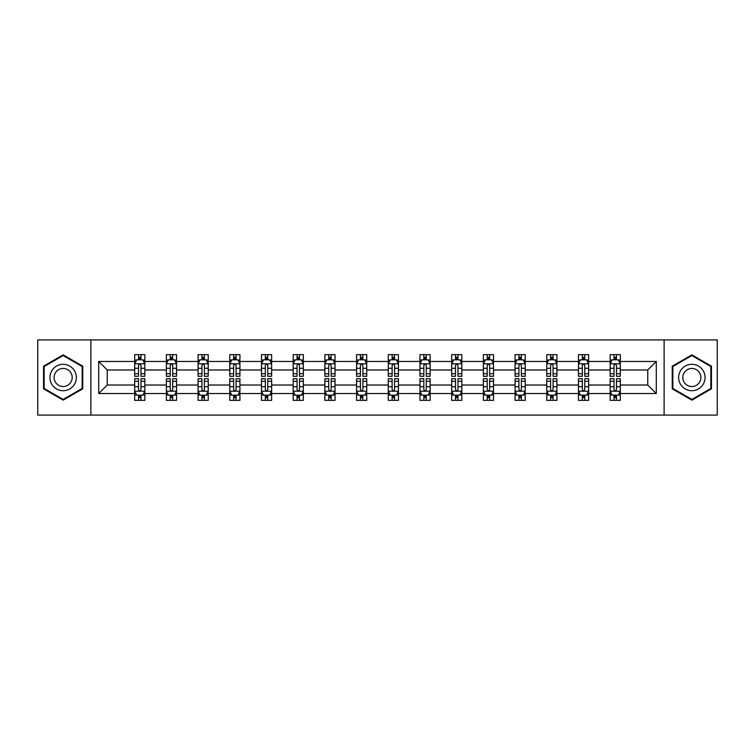 <?xml version="1.0" encoding="UTF-8"?>
<svg xmlns="http://www.w3.org/2000/svg" width="755" height="755" viewBox="0 0 755 755"><rect width="100%" height="100%" fill="white"/><g stroke="black" fill="none" stroke-linecap="round" stroke-linejoin="round"><path stroke-width="1.13" d="M664.117 415.09L717.25 415.09L717.25 339.91L664.117 339.91L664.117 415.09L90.883 415.09L90.883 339.91L37.75 339.91L37.75 415.09L90.883 415.09M620.327 393.553L620.327 385.022L647.752 385.022L656.293 393.553L620.327 393.553L620.327 400.358L616.467 400.358L616.467 395.176M664.117 339.91L90.883 339.91M610.163 393.553L588.626 393.553L588.626 385.022L610.163 385.022L610.163 400.358L620.327 400.358L620.327 394.931L618.411 394.931M588.626 393.553L588.626 400.358L584.766 400.358L584.766 395.176M578.462 393.553L556.926 393.553L556.926 385.022L578.462 385.022L578.462 400.358L588.626 400.358L588.626 394.931L586.71 394.931M556.926 393.553L556.926 400.358L553.066 400.358L553.066 395.176M546.762 393.553L525.225 393.553L525.225 385.022L546.762 385.022L546.762 400.358L556.926 400.358L556.926 394.931L555.019 394.931M525.225 393.553L525.225 400.358L521.365 400.358L521.365 395.176M515.07 393.553L493.525 393.553L493.525 385.022L515.07 385.022L515.07 400.358L525.225 400.358L525.225 394.931L523.319 394.931M493.525 393.553L493.525 400.358L489.665 400.358L489.665 395.176M483.37 393.553L461.824 393.553L461.824 385.022L483.37 385.022L483.37 400.358L493.525 400.358L493.525 394.931L491.618 394.931M461.824 393.553L461.824 400.358L457.964 400.358L457.964 395.176M451.669 393.553L430.133 393.553L430.133 385.022L451.669 385.022L451.669 400.358L461.824 400.358L461.824 394.931L459.918 394.931M430.133 393.553L430.133 400.358L426.264 400.358L426.264 395.176M419.969 393.553L398.432 393.553L398.432 385.022L419.969 385.022L419.969 400.358L430.133 400.358L430.133 394.931L428.217 394.931M398.432 393.553L398.432 400.358L394.572 400.358L394.572 395.176M388.268 393.553L366.732 393.553L366.732 385.022L388.268 385.022L388.268 400.358L398.432 400.358L398.432 394.931L396.517 394.931M366.732 393.553L366.732 400.358L362.872 400.358L362.872 395.176M356.568 393.553L335.031 393.553L335.031 385.022L356.568 385.022L356.568 400.358L366.732 400.358L366.732 394.931L364.816 394.931M335.031 393.553L335.031 400.358L331.171 400.358L331.171 395.176M324.867 393.553L303.331 393.553L303.331 385.022L324.867 385.022L324.867 400.358L335.031 400.358L335.031 394.931L333.125 394.931M303.331 393.553L303.331 400.358L299.471 400.358L299.471 395.176M293.176 393.553L271.63 393.553L271.63 385.022L293.176 385.022L293.176 400.358L303.331 400.358L303.331 394.931L301.424 394.931M271.63 393.553L271.63 400.358L267.77 400.358L267.77 395.176M261.475 393.553L239.93 393.553L239.93 385.022L261.475 385.022L261.475 400.358L271.63 400.358L271.63 394.931L269.724 394.931M239.93 393.553L239.93 400.358L236.07 400.358L236.07 395.176M229.775 393.553L208.238 393.553L208.238 385.022L229.775 385.022L229.775 400.358L239.93 400.358L239.93 394.931L238.023 394.931M208.238 393.553L208.238 400.358L204.379 400.358L204.379 395.176M198.074 393.553L176.538 393.553L176.538 385.022L198.074 385.022L198.074 400.358L208.238 400.358L208.238 394.931L206.323 394.931M176.538 393.553L176.538 400.358L172.678 400.358L172.678 395.176M166.374 393.553L144.837 393.553L144.837 385.022L166.374 385.022L166.374 400.358L176.538 400.358L176.538 394.931L174.622 394.931M144.837 393.553L144.837 400.358L140.977 400.358L140.977 395.176M134.673 393.553L98.707 393.553L98.707 361.447L134.673 361.447L134.673 369.978L107.248 369.978L107.248 385.022L134.673 385.022L134.673 400.358L144.837 400.358L144.837 394.931L142.921 394.931M136.589 360.069L134.673 360.069L134.673 354.642L134.673 361.447M138.533 359.824L138.533 354.642L134.673 354.642L144.837 354.642L144.837 361.447L166.374 361.447L166.374 354.642L176.538 354.642L176.538 361.447L198.074 361.447L198.074 354.642L208.238 354.642L208.238 361.447L229.775 361.447L229.775 354.642L239.93 354.642L239.93 361.447L261.475 361.447L261.475 354.642L271.63 354.642L271.63 361.447L293.176 361.447L293.176 354.642L303.331 354.642L303.331 361.447L324.867 361.447L324.867 354.642L335.031 354.642L335.031 361.447L356.568 361.447L356.568 354.642L366.732 354.642L366.732 361.447L388.268 361.447L388.268 354.642L398.432 354.642L398.432 361.447L419.969 361.447L419.969 354.642L430.133 354.642L430.133 361.447L451.669 361.447L451.669 354.642L461.824 354.642L461.824 361.447L483.37 361.447L483.37 354.642L493.525 354.642L493.525 361.447L515.07 361.447L515.07 354.642L525.225 354.642L525.225 361.447L546.762 361.447L546.762 354.642L556.926 354.642L556.926 361.447L578.462 361.447L578.462 354.642L588.626 354.642L588.626 361.447L610.163 361.447L610.163 354.642L620.327 354.642L620.327 361.447L656.293 361.447L656.293 393.553M610.163 361.447L610.163 369.978L588.626 369.978L588.626 361.447M578.462 361.447L578.462 369.978L556.926 369.978L556.926 361.447M546.762 361.447L546.762 369.978L525.225 369.978L525.225 361.447M515.07 361.447L515.07 369.978L493.525 369.978L493.525 361.447M483.37 361.447L483.37 369.978L461.824 369.978L461.824 361.447M451.669 361.447L451.669 369.978L430.133 369.978L430.133 361.447M419.969 361.447L419.969 369.978L398.432 369.978L398.432 361.447M388.268 361.447L388.268 369.978L366.732 369.978L366.732 361.447M356.568 361.447L356.568 369.978L335.031 369.978L335.031 361.447M324.867 361.447L324.867 369.978L303.331 369.978L303.331 361.447M293.176 361.447L293.176 369.978L271.63 369.978L271.63 361.447M261.475 361.447L261.475 369.978L239.93 369.978L239.93 361.447M229.775 361.447L229.775 369.978L208.238 369.978L208.238 361.447M198.074 361.447L198.074 369.978L176.538 369.978L176.538 361.447M166.374 361.447L166.374 369.978L144.837 369.978L144.837 361.447M98.707 361.447L107.248 369.978M647.752 385.022L647.752 369.978L620.327 369.978L620.327 361.447M614.023 359.72L616.467 359.72M582.322 359.72L584.766 359.72M550.622 359.72L553.066 359.72M518.93 359.72L521.365 359.72M487.23 359.72L489.665 359.72M455.529 359.72L457.964 359.72M423.829 359.72L426.264 359.72M392.128 359.72L394.572 359.72M360.428 359.72L362.872 359.72M328.736 359.72L331.171 359.72M297.036 359.72L299.471 359.72M265.335 359.72L267.77 359.72M233.635 359.72L236.07 359.72M201.934 359.72L204.379 359.72M170.234 359.72L172.678 359.72M138.533 359.72L140.977 359.72M138.533 395.28L140.977 395.28M170.234 395.28L172.678 395.28M201.934 395.28L204.379 395.28M233.635 395.28L236.07 395.28M265.335 395.28L267.77 395.28M297.036 395.28L299.471 395.28M328.736 395.28L331.171 395.28M360.428 395.28L362.872 395.28M392.128 395.28L394.572 395.28M423.829 395.28L426.264 395.28M455.529 395.28L457.964 395.28M487.23 395.28L489.665 395.28M518.93 395.28L521.365 395.28M550.622 395.28L553.066 395.28M582.322 395.28L584.766 395.28M614.023 395.28L616.467 395.28M107.248 385.022L98.707 393.553M656.293 361.447L647.752 369.978M82.757 366.175L63.146 354.859L43.545 366.175L43.545 388.825L63.146 400.141L82.757 388.825L82.757 366.175M672.243 366.175L672.243 388.825L691.854 400.141L711.455 388.825L711.455 366.175L691.854 354.859L672.243 366.175M140.977 357.285L138.533 357.285M134.673 373.734L134.673 376.283L138.533 376.283L138.533 373.734L134.673 373.734L134.673 369.978M144.837 369.978L144.837 376.283L140.977 376.283L140.977 365.411C140.166 363.844 139.354 363.844 138.533 365.411L138.533 373.734M142.921 360.069L144.837 360.069L144.837 354.642L140.977 354.642L140.977 359.824M144.837 363.882L142.808 359.824L136.712 359.824L134.673 363.882M138.533 397.715L140.977 397.715M144.837 381.266L144.837 378.717L140.977 378.717L140.977 381.266L144.837 381.266L144.837 385.022M134.673 385.022L134.673 378.717L138.533 378.717L138.533 389.589C139.345 391.156 140.166 391.156 140.977 389.589L140.977 381.266M136.589 394.931L134.673 394.931L134.673 400.358L138.533 400.358L138.533 395.176M134.673 391.118L136.712 395.176L142.808 395.176L144.837 391.118M172.678 357.285L170.234 357.285M168.289 360.069L166.374 360.069L166.374 354.642L170.234 354.642L170.234 359.824M166.374 373.734L166.374 376.283L170.234 376.283L170.234 373.734L166.374 373.734L166.374 369.978M176.538 369.978L176.538 376.283L172.678 376.283L172.678 365.411C171.866 363.844 171.055 363.844 170.234 365.411L170.234 373.734M174.622 360.069L176.538 360.069L176.538 354.642L172.678 354.642L172.678 359.824M176.538 363.882L174.499 359.824L168.403 359.824L166.374 363.882M204.379 357.285L201.934 357.285M199.981 360.069L198.074 360.069L198.074 354.642L201.934 354.642L201.934 359.824M198.074 373.734L198.074 376.283L201.934 376.283L201.934 373.734L198.074 373.734L198.074 369.978M208.238 369.978L208.238 376.283L204.379 376.283L204.379 365.411C203.557 363.844 202.746 363.844 201.934 365.411L201.934 373.734M206.323 360.069L208.238 360.069L208.238 354.642L204.379 354.642L204.379 359.824M208.238 363.882L206.2 359.824L200.103 359.824L198.074 363.882M170.234 397.715L172.678 397.715M176.538 381.266L176.538 378.717L172.678 378.717L172.678 381.266L176.538 381.266L176.538 385.022M166.374 385.022L166.374 378.717L170.234 378.717L170.234 389.589C171.045 391.156 171.857 391.156 172.678 389.589L172.678 381.266M168.289 394.931L166.374 394.931L166.374 400.358L170.234 400.358L170.234 395.176M166.374 391.118L168.403 395.176L174.499 395.176L176.538 391.118M201.934 397.715L204.379 397.715M208.238 381.266L208.238 378.717L204.379 378.717L204.379 381.266L208.238 381.266L208.238 385.022M198.074 385.022L198.074 378.717L201.934 378.717L201.934 389.589C202.746 391.156 203.557 391.156 204.379 389.589L204.379 381.266M199.981 394.931L198.074 394.931L198.074 400.358L201.934 400.358L201.934 395.176M198.074 391.118L200.103 395.176L206.2 395.176L208.238 391.118M51.708 370.894A13.213 13.213 0 0 0 56.55 388.938A13.213 13.213 0 0 0 74.585 384.106A13.213 13.213 0 0 0 69.753 366.062A13.213 13.213 0 0 0 51.708 370.894M55.323 372.979A9.041 9.041 0 0 0 58.626 385.333A9.041 9.041 0 0 0 70.979 382.021A9.041 9.041 0 0 0 67.667 369.667A9.041 9.041 0 0 0 55.323 372.979M82.153 366.534L82.153 388.466L63.146 399.442L44.149 388.466L44.149 366.534L63.146 355.558L82.153 366.534M680.415 370.894A13.213 13.213 0 0 0 685.247 388.938A13.213 13.213 0 0 0 703.292 384.106A13.213 13.213 0 0 0 698.451 366.062A13.213 13.213 0 0 0 680.415 370.894M684.021 372.979A9.041 9.041 0 0 0 687.333 385.333A9.041 9.041 0 0 0 699.677 382.021A9.041 9.041 0 0 0 696.374 369.667A9.041 9.041 0 0 0 684.021 372.979M710.851 366.534L710.851 388.466L691.854 399.442L672.847 388.466L672.847 366.534L691.854 355.558L710.851 366.534M236.07 357.285L233.635 357.285M231.681 360.069L229.775 360.069L229.775 354.642L233.635 354.642L233.635 359.824M229.775 373.734L229.775 376.283L233.635 376.283L233.635 373.734L229.775 373.734L229.775 369.978M239.93 369.978L239.93 376.283L236.07 376.283L236.07 365.411C235.258 363.844 234.446 363.844 233.635 365.411L233.635 373.734M238.023 360.069L239.93 360.069L239.93 354.642L236.07 354.642L236.07 359.824M239.93 363.882L237.9 359.824L231.804 359.824L229.775 363.882M233.635 397.715L236.07 397.715M239.93 381.266L239.93 378.717L236.07 378.717L236.07 381.266L239.93 381.266L239.93 385.022M229.775 385.022L229.775 378.717L233.635 378.717L233.635 389.589C234.446 391.156 235.258 391.156 236.07 389.589L236.07 381.266M231.681 394.931L229.775 394.931L229.775 400.358L233.635 400.358L233.635 395.176M229.775 391.118L231.804 395.176L237.9 395.176L239.93 391.118M267.77 357.285L265.335 357.285M263.382 360.069L261.475 360.069L261.475 354.642L265.335 354.642L265.335 359.824M261.475 373.734L261.475 376.283L265.335 376.283L265.335 373.734L261.475 373.734L261.475 369.978M271.63 369.978L271.63 376.283L267.77 376.283L267.77 365.411C266.959 363.844 266.147 363.844 265.335 365.411L265.335 373.734M269.724 360.069L271.63 360.069L271.63 354.642L267.77 354.642L267.77 359.824M271.63 363.882L269.601 359.824L263.504 359.824L261.475 363.882M265.335 397.715L267.77 397.715M271.63 381.266L271.63 378.717L267.77 378.717L267.77 381.266L271.63 381.266L271.63 385.022M261.475 385.022L261.475 378.717L265.335 378.717L265.335 389.589C266.147 391.156 266.959 391.156 267.77 389.589L267.77 381.266M263.382 394.931L261.475 394.931L261.475 400.358L265.335 400.358L265.335 395.176M261.475 391.118L263.504 395.176L269.601 395.176L271.63 391.118M299.471 357.285L297.036 357.285M295.082 360.069L293.176 360.069L293.176 354.642L297.036 354.642L297.036 359.824M293.176 373.734L293.176 376.283L297.036 376.283L297.036 373.734L293.176 373.734L293.176 369.978M303.331 369.978L303.331 376.283L299.471 376.283L299.471 365.411C298.659 363.844 297.848 363.844 297.036 365.411L297.036 373.734M301.424 360.069L303.331 360.069L303.331 354.642L299.471 354.642L299.471 359.824M303.331 363.882L301.302 359.824L295.205 359.824L293.176 363.882M297.036 397.715L299.471 397.715M303.331 381.266L303.331 378.717L299.471 378.717L299.471 381.266L303.331 381.266L303.331 385.022M293.176 385.022L293.176 378.717L297.036 378.717L297.036 389.589C297.848 391.156 298.659 391.156 299.471 389.589L299.471 381.266M295.082 394.931L293.176 394.931L293.176 400.358L297.036 400.358L297.036 395.176M293.176 391.118L295.205 395.176L301.302 395.176L303.331 391.118M331.171 357.285L328.736 357.285M326.783 360.069L324.867 360.069L324.867 354.642L328.736 354.642L328.736 359.824M324.867 373.734L324.867 376.283L328.736 376.283L328.736 373.734L324.867 373.734L324.867 369.978M335.031 369.978L335.031 376.283L331.171 376.283L331.171 365.411C330.36 363.844 329.548 363.844 328.736 365.411L328.736 373.734M333.125 360.069L335.031 360.069L335.031 354.642L331.171 354.642L331.171 359.824M335.031 363.882L333.002 359.824L326.906 359.824L324.867 363.882M328.736 397.715L331.171 397.715M335.031 381.266L335.031 378.717L331.171 378.717L331.171 381.266L335.031 381.266L335.031 385.022M324.867 385.022L324.867 378.717L328.736 378.717L328.736 389.589C329.548 391.156 330.36 391.156 331.171 389.589L331.171 381.266M326.783 394.931L324.867 394.931L324.867 400.358L328.736 400.358L328.736 395.176M324.867 391.118L326.906 395.176L333.002 395.176L335.031 391.118M362.872 357.285L360.428 357.285M358.483 360.069L356.568 360.069L356.568 354.642L360.428 354.642L360.428 359.824M356.568 373.734L356.568 376.283L360.428 376.283L360.428 373.734L356.568 373.734L356.568 369.978M366.732 369.978L366.732 376.283L362.872 376.283L362.872 365.411C362.06 363.844 361.249 363.844 360.428 365.411L360.428 373.734M364.816 360.069L366.732 360.069L366.732 354.642L362.872 354.642L362.872 359.824M366.732 363.882L364.703 359.824L358.606 359.824L356.568 363.882M360.428 397.715L362.872 397.715M366.732 381.266L366.732 378.717L362.872 378.717L362.872 381.266L366.732 381.266L366.732 385.022M356.568 385.022L356.568 378.717L360.428 378.717L360.428 389.589C361.239 391.156 362.06 391.156 362.872 389.589L362.872 381.266M358.483 394.931L356.568 394.931L356.568 400.358L360.428 400.358L360.428 395.176M356.568 391.118L358.606 395.176L364.703 395.176L366.732 391.118M394.572 357.285L392.128 357.285M390.184 360.069L388.268 360.069L388.268 354.642L392.128 354.642L392.128 359.824M388.268 373.734L388.268 376.283L392.128 376.283L392.128 373.734L388.268 373.734L388.268 369.978M398.432 369.978L398.432 376.283L394.572 376.283L394.572 365.411C393.761 363.844 392.94 363.844 392.128 365.411L392.128 373.734M396.517 360.069L398.432 360.069L398.432 354.642L394.572 354.642L394.572 359.824M398.432 363.882L396.394 359.824L390.297 359.824L388.268 363.882M392.128 397.715L394.572 397.715M398.432 381.266L398.432 378.717L394.572 378.717L394.572 381.266L398.432 381.266L398.432 385.022M388.268 385.022L388.268 378.717L392.128 378.717L392.128 389.589C392.94 391.156 393.751 391.156 394.572 389.589L394.572 381.266M390.184 394.931L388.268 394.931L388.268 400.358L392.128 400.358L392.128 395.176M388.268 391.118L390.297 395.176L396.394 395.176L398.432 391.118M426.264 357.285L423.829 357.285M421.875 360.069L419.969 360.069L419.969 354.642L423.829 354.642L423.829 359.824M419.969 373.734L419.969 376.283L423.829 376.283L423.829 373.734L419.969 373.734L419.969 369.978M430.133 369.978L430.133 376.283L426.264 376.283L426.264 365.411C425.452 363.844 424.64 363.844 423.829 365.411L423.829 373.734M428.217 360.069L430.133 360.069L430.133 354.642L426.264 354.642L426.264 359.824M430.133 363.882L428.094 359.824L421.998 359.824L419.969 363.882M423.829 397.715L426.264 397.715M430.133 381.266L430.133 378.717L426.264 378.717L426.264 381.266L430.133 381.266L430.133 385.022M419.969 385.022L419.969 378.717L423.829 378.717L423.829 389.589C424.64 391.156 425.452 391.156 426.264 389.589L426.264 381.266M421.875 394.931L419.969 394.931L419.969 400.358L423.829 400.358L423.829 395.176M419.969 391.118L421.998 395.176L428.094 395.176L430.133 391.118M457.964 357.285L455.529 357.285M453.576 360.069L451.669 360.069L451.669 354.642L455.529 354.642L455.529 359.824M451.669 373.734L451.669 376.283L455.529 376.283L455.529 373.734L451.669 373.734L451.669 369.978M461.824 369.978L461.824 376.283L457.964 376.283L457.964 365.411C457.152 363.844 456.341 363.844 455.529 365.411L455.529 373.734M459.918 360.069L461.824 360.069L461.824 354.642L457.964 354.642L457.964 359.824M461.824 363.882L459.795 359.824L453.698 359.824L451.669 363.882M455.529 397.715L457.964 397.715M461.824 381.266L461.824 378.717L457.964 378.717L457.964 381.266L461.824 381.266L461.824 385.022M451.669 385.022L451.669 378.717L455.529 378.717L455.529 389.589C456.341 391.156 457.152 391.156 457.964 389.589L457.964 381.266M453.576 394.931L451.669 394.931L451.669 400.358L455.529 400.358L455.529 395.176M451.669 391.118L453.698 395.176L459.795 395.176L461.824 391.118M489.665 357.285L487.23 357.285M485.276 360.069L483.37 360.069L483.37 354.642L487.23 354.642L487.23 359.824M483.37 373.734L483.37 376.283L487.23 376.283L487.23 373.734L483.37 373.734L483.37 369.978M493.525 369.978L493.525 376.283L489.665 376.283L489.665 365.411C488.853 363.844 488.041 363.844 487.23 365.411L487.23 373.734M491.618 360.069L493.525 360.069L493.525 354.642L489.665 354.642L489.665 359.824M493.525 363.882L491.496 359.824L485.399 359.824L483.37 363.882M487.23 397.715L489.665 397.715M493.525 381.266L493.525 378.717L489.665 378.717L489.665 381.266L493.525 381.266L493.525 385.022M483.37 385.022L483.37 378.717L487.23 378.717L487.23 389.589C488.041 391.156 488.853 391.156 489.665 389.589L489.665 381.266M485.276 394.931L483.37 394.931L483.37 400.358L487.23 400.358L487.23 395.176M483.37 391.118L485.399 395.176L491.496 395.176L493.525 391.118M521.365 357.285L518.93 357.285M516.977 360.069L515.07 360.069L515.07 354.642L518.93 354.642L518.93 359.824M515.07 373.734L515.07 376.283L518.93 376.283L518.93 373.734L515.07 373.734L515.07 369.978M525.225 369.978L525.225 376.283L521.365 376.283L521.365 365.411C520.554 363.844 519.742 363.844 518.93 365.411L518.93 373.734M523.319 360.069L525.225 360.069L525.225 354.642L521.365 354.642L521.365 359.824M525.225 363.882L523.196 359.824L517.099 359.824L515.07 363.882M518.93 397.715L521.365 397.715M525.225 381.266L525.225 378.717L521.365 378.717L521.365 381.266L525.225 381.266L525.225 385.022M515.07 385.022L515.07 378.717L518.93 378.717L518.93 389.589C519.742 391.156 520.554 391.156 521.365 389.589L521.365 381.266M516.977 394.931L515.07 394.931L515.07 400.358L518.93 400.358L518.93 395.176M515.07 391.118L517.099 395.176L523.196 395.176L525.225 391.118M553.066 357.285L550.622 357.285M548.677 360.069L546.762 360.069L546.762 354.642L550.622 354.642L550.622 359.824M546.762 373.734L546.762 376.283L550.622 376.283L550.622 373.734L546.762 373.734L546.762 369.978M556.926 369.978L556.926 376.283L553.066 376.283L553.066 365.411C552.254 363.844 551.443 363.844 550.622 365.411L550.622 373.734M555.019 360.069L556.926 360.069L556.926 354.642L553.066 354.642L553.066 359.824M556.926 363.882L554.897 359.824L548.8 359.824L546.762 363.882M550.622 397.715L553.066 397.715M556.926 381.266L556.926 378.717L553.066 378.717L553.066 381.266L556.926 381.266L556.926 385.022M546.762 385.022L546.762 378.717L550.622 378.717L550.622 389.589C551.443 391.156 552.254 391.156 553.066 389.589L553.066 381.266M548.677 394.931L546.762 394.931L546.762 400.358L550.622 400.358L550.622 395.176M546.762 391.118L548.8 395.176L554.897 395.176L556.926 391.118M584.766 357.285L582.322 357.285M580.378 360.069L578.462 360.069L578.462 354.642L582.322 354.642L582.322 359.824M578.462 373.734L578.462 376.283L582.322 376.283L582.322 373.734L578.462 373.734L578.462 369.978M588.626 369.978L588.626 376.283L584.766 376.283L584.766 365.411C583.955 363.844 583.143 363.844 582.322 365.411L582.322 373.734M586.71 360.069L588.626 360.069L588.626 354.642L584.766 354.642L584.766 359.824M588.626 363.882L586.597 359.824L580.501 359.824L578.462 363.882M582.322 397.715L584.766 397.715M588.626 381.266L588.626 378.717L584.766 378.717L584.766 381.266L588.626 381.266L588.626 385.022M578.462 385.022L578.462 378.717L582.322 378.717L582.322 389.589C583.134 391.156 583.945 391.156 584.766 389.589L584.766 381.266M580.378 394.931L578.462 394.931L578.462 400.358L582.322 400.358L582.322 395.176M578.462 391.118L580.501 395.176L586.597 395.176L588.626 391.118M616.467 357.285L614.023 357.285M612.078 360.069L610.163 360.069L610.163 354.642L614.023 354.642L614.023 359.824M610.163 373.734L610.163 376.283L614.023 376.283L614.023 373.734L610.163 373.734L610.163 369.978M620.327 369.978L620.327 376.283L616.467 376.283L616.467 365.411C615.655 363.844 614.834 363.844 614.023 365.411L614.023 373.734M618.411 360.069L620.327 360.069L620.327 354.642L616.467 354.642L616.467 359.824M620.327 363.882L618.288 359.824L612.192 359.824L610.163 363.882M614.023 397.715L616.467 397.715M620.327 381.266L620.327 378.717L616.467 378.717L616.467 381.266L620.327 381.266L620.327 385.022M610.163 385.022L610.163 378.717L614.023 378.717L614.023 389.589C614.834 391.156 615.646 391.156 616.467 389.589L616.467 381.266M612.078 394.931L610.163 394.931L610.163 400.358L614.023 400.358L614.023 395.176M610.163 391.118L612.192 395.176L618.288 395.176L620.327 391.118M144.79 363.787L134.73 363.787M144.837 373.734L140.977 373.734M138.533 368.289L134.673 368.289M144.837 368.289L140.977 368.289M140.977 358.578L138.533 358.578M134.73 391.213L144.79 391.213M134.673 381.266L138.533 381.266M140.977 386.711L144.837 386.711M134.673 386.711L138.533 386.711M138.533 396.422L140.977 396.422M176.481 363.787L166.43 363.787M176.538 373.734L172.678 373.734M170.234 368.289L166.374 368.289M176.538 368.289L172.678 368.289M172.678 358.578L170.234 358.578M208.182 363.787L198.121 363.787M208.238 373.734L204.379 373.734M201.934 368.289L198.074 368.289M208.238 368.289L204.379 368.289M204.379 358.578L201.934 358.578M166.43 391.213L176.481 391.213M166.374 381.266L170.234 381.266M172.678 386.711L176.538 386.711M166.374 386.711L170.234 386.711M170.234 396.422L172.678 396.422M198.121 391.213L208.182 391.213M198.074 381.266L201.934 381.266M204.379 386.711L208.238 386.711M198.074 386.711L201.934 386.711M201.934 396.422L204.379 396.422M239.882 363.787L229.822 363.787M239.93 373.734L236.07 373.734M233.635 368.289L229.775 368.289M239.93 368.289L236.07 368.289M236.07 358.578L233.635 358.578M229.822 391.213L239.882 391.213M229.775 381.266L233.635 381.266M236.07 386.711L239.93 386.711M229.775 386.711L233.635 386.711M233.635 396.422L236.07 396.422M271.583 363.787L261.523 363.787M271.63 373.734L267.77 373.734M265.335 368.289L261.475 368.289M271.63 368.289L267.77 368.289M267.77 358.578L265.335 358.578M261.523 391.213L271.583 391.213M261.475 381.266L265.335 381.266M267.77 386.711L271.63 386.711M261.475 386.711L265.335 386.711M265.335 396.422L267.77 396.422M303.284 363.787L293.223 363.787M303.331 373.734L299.471 373.734M297.036 368.289L293.176 368.289M303.331 368.289L299.471 368.289M299.471 358.578L297.036 358.578M293.223 391.213L303.284 391.213M293.176 381.266L297.036 381.266M299.471 386.711L303.331 386.711M293.176 386.711L297.036 386.711M297.036 396.422L299.471 396.422M334.984 363.787L324.924 363.787M335.031 373.734L331.171 373.734M328.736 368.289L324.867 368.289M335.031 368.289L331.171 368.289M331.171 358.578L328.736 358.578M324.924 391.213L334.984 391.213M324.867 381.266L328.736 381.266M331.171 386.711L335.031 386.711M324.867 386.711L328.736 386.711M328.736 396.422L331.171 396.422M366.675 363.787L356.624 363.787M366.732 373.734L362.872 373.734M360.428 368.289L356.568 368.289M366.732 368.289L362.872 368.289M362.872 358.578L360.428 358.578M356.624 391.213L366.675 391.213M356.568 381.266L360.428 381.266M362.872 386.711L366.732 386.711M356.568 386.711L360.428 386.711M360.428 396.422L362.872 396.422M398.376 363.787L388.325 363.787M398.432 373.734L394.572 373.734M392.128 368.289L388.268 368.289M398.432 368.289L394.572 368.289M394.572 358.578L392.128 358.578M388.325 391.213L398.376 391.213M388.268 381.266L392.128 381.266M394.572 386.711L398.432 386.711M388.268 386.711L392.128 386.711M392.128 396.422L394.572 396.422M430.076 363.787L420.016 363.787M430.133 373.734L426.264 373.734M423.829 368.289L419.969 368.289M430.133 368.289L426.264 368.289M426.264 358.578L423.829 358.578M420.016 391.213L430.076 391.213M419.969 381.266L423.829 381.266M426.264 386.711L430.133 386.711M419.969 386.711L423.829 386.711M423.829 396.422L426.264 396.422M461.777 363.787L451.716 363.787M461.824 373.734L457.964 373.734M455.529 368.289L451.669 368.289M461.824 368.289L457.964 368.289M457.964 358.578L455.529 358.578M451.716 391.213L461.777 391.213M451.669 381.266L455.529 381.266M457.964 386.711L461.824 386.711M451.669 386.711L455.529 386.711M455.529 396.422L457.964 396.422M493.477 363.787L483.417 363.787M493.525 373.734L489.665 373.734M487.23 368.289L483.37 368.289M493.525 368.289L489.665 368.289M489.665 358.578L487.23 358.578M483.417 391.213L493.477 391.213M483.37 381.266L487.23 381.266M489.665 386.711L493.525 386.711M483.37 386.711L487.23 386.711M487.23 396.422L489.665 396.422M525.178 363.787L515.118 363.787M525.225 373.734L521.365 373.734M518.93 368.289L515.07 368.289M525.225 368.289L521.365 368.289M521.365 358.578L518.93 358.578M515.118 391.213L525.178 391.213M515.07 381.266L518.93 381.266M521.365 386.711L525.225 386.711M515.07 386.711L518.93 386.711M518.93 396.422L521.365 396.422M556.879 363.787L546.818 363.787M556.926 373.734L553.066 373.734M550.622 368.289L546.762 368.289M556.926 368.289L553.066 368.289M553.066 358.578L550.622 358.578M546.818 391.213L556.879 391.213M546.762 381.266L550.622 381.266M553.066 386.711L556.926 386.711M546.762 386.711L550.622 386.711M550.622 396.422L553.066 396.422M588.57 363.787L578.519 363.787M588.626 373.734L584.766 373.734M582.322 368.289L578.462 368.289M588.626 368.289L584.766 368.289M584.766 358.578L582.322 358.578M578.519 391.213L588.57 391.213M578.462 381.266L582.322 381.266M584.766 386.711L588.626 386.711M578.462 386.711L582.322 386.711M582.322 396.422L584.766 396.422M620.27 363.787L610.21 363.787M620.327 373.734L616.467 373.734M614.023 368.289L610.163 368.289M620.327 368.289L616.467 368.289M616.467 358.578L614.023 358.578M610.21 391.213L620.27 391.213M610.163 381.266L614.023 381.266M616.467 386.711L620.327 386.711M610.163 386.711L614.023 386.711M614.023 396.422L616.467 396.422"/></g></svg>
